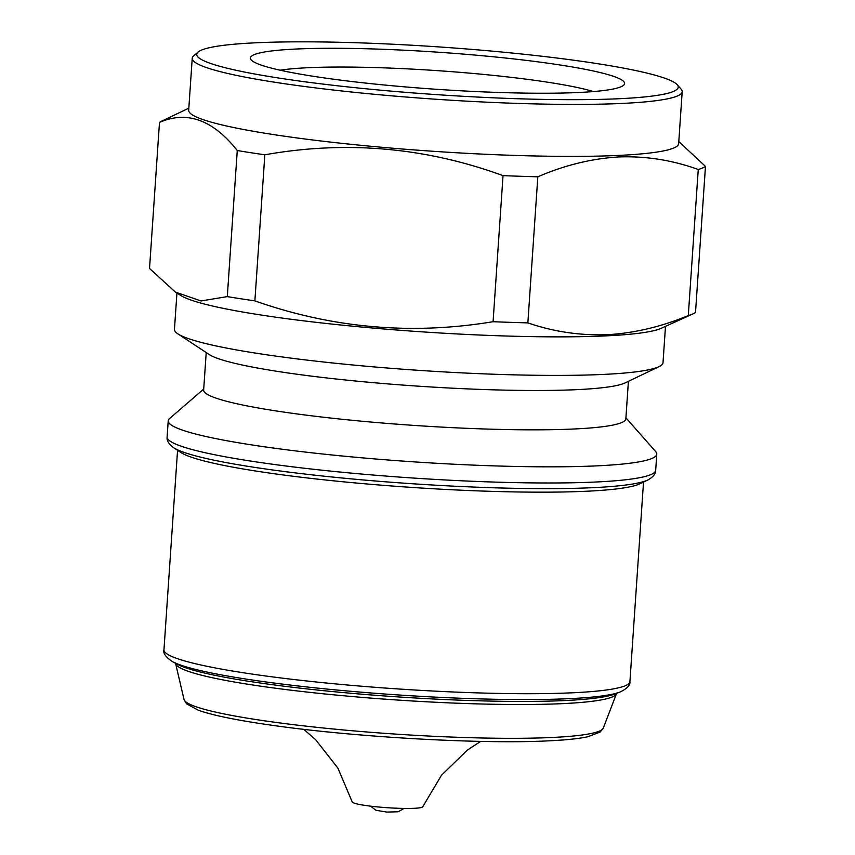 <?xml version="1.0" encoding="UTF-8"?>
<svg xmlns="http://www.w3.org/2000/svg" width="855" height="855" viewBox="0 0 855 855"><rect width="100%" height="100%" fill="white"/><g stroke="black" fill="none" stroke-linecap="round" stroke-linejoin="round"><path stroke-width="1.28" d="M480.66 741.392L467.429 750.049L441.49 775.239L422.765 806.735A35.386 3.506 -176.1 0 1 414.002 808.317A35.386 3.506 -176.1 0 1 375.505 806.703A35.386 3.506 -176.1 0 1 352.207 801.926L337.939 768.185L315.655 739.693L303.728 729.326M280.205 70.217A170.658 16.886 -176.1 0 1 308.495 67.695A170.658 16.886 -176.1 0 1 593.413 91.56M297.006 48.992A187.523 18.553 -176.1 0 1 512.733 58.813A187.523 18.553 -176.1 0 1 623.541 85.297A187.523 18.553 -176.1 0 1 577.991 92.522A187.523 18.553 -176.1 0 1 379.673 84.549A187.523 18.553 -176.1 0 1 251.21 59.914A187.523 18.553 -176.1 0 1 297.006 48.992M618.283 98.763A241.302 23.876 -176.1 0 1 340.685 86.141A241.302 23.876 -176.1 0 1 198.104 52.059A241.302 23.876 -176.1 0 1 256.714 42.75A241.302 23.876 -176.1 0 1 511.921 53.021A241.302 23.876 -176.1 0 1 677.213 84.72A241.302 23.876 -176.1 0 1 618.283 98.763M677.213 84.72L681.146 89.187A245.556 24.303 -176.1 0 1 682.194 91.677A245.556 24.303 -176.1 0 1 621.179 103.476A245.556 24.303 -176.1 0 1 349.984 91.848A245.556 24.303 -176.1 0 1 192.225 58.268A245.556 24.303 -176.1 0 1 193.604 55.949L198.104 52.059M682.194 91.677L678.656 143.661A245.556 24.303 -176.1 0 1 617.631 155.46A245.556 24.303 -176.1 0 1 346.435 143.832A245.556 24.303 -176.1 0 1 188.688 110.263L192.225 58.268M678.795 141.556L705.471 166.404L695.51 312.481A275.983 27.307 -176.1 0 1 693.01 313.86L661.332 328.256A244.84 24.229 -176.1 0 1 604.795 335.93A244.84 24.229 -176.1 0 1 355.424 326.45A244.84 24.229 -176.1 0 1 180.79 295.499L175.414 292.1L201.053 300.96L227.302 296.61L237.263 150.533C212.927 119.796 187.01 110.423 159.49 122.404A275.983 27.307 -176.1 0 1 161.574 121.218L188.827 108.158M665.489 326.364L663.01 362.712A244.84 24.229 -176.1 0 1 659.077 366.624A244.84 24.229 -176.1 0 1 602.166 374.479A244.84 24.229 -176.1 0 1 351.811 364.893A244.84 24.229 -176.1 0 1 177.819 333.813A244.84 24.229 -176.1 0 1 174.452 329.41L176.932 293.062M659.077 366.624L625.123 382.901A211.58 20.937 -176.1 0 1 575.949 389.688A211.58 20.937 -176.1 0 1 359.602 381.405A211.58 20.937 -176.1 0 1 209.251 354.547L177.819 333.813M628.404 381.33L625.849 418.854A211.58 20.937 -176.1 0 1 573.267 429.028A211.58 20.937 -176.1 0 1 339.585 419.003A211.58 20.937 -176.1 0 1 203.65 390.072L206.215 352.549M625.913 417.817L655.732 451.654A244.84 24.229 -176.1 0 1 656.779 454.133A244.84 24.229 -176.1 0 1 595.935 465.9A244.84 24.229 -176.1 0 1 325.52 454.304A244.84 24.229 -176.1 0 1 168.221 420.831A244.84 24.229 -176.1 0 1 169.6 418.512L203.725 389.036M585.632 491.283A233.522 23.106 -176.1 0 1 346.852 482.145A233.522 23.106 -176.1 0 1 180.907 452.509L173.554 447.657A241.302 23.876 -176.1 0 0 345.035 478.287A241.302 23.876 -176.1 0 0 591.767 487.724A241.302 23.876 -176.1 0 0 647.855 479.986L639.903 483.802A233.522 23.106 -176.1 0 1 585.632 491.283M705.471 166.404A275.983 27.307 -176.1 0 1 698.257 169.504C672.522 160.184 646.145 155.995 619.138 156.925C591.778 158.538 564.674 165.165 537.816 176.803A275.983 27.307 -176.1 0 1 503.029 175.628C425.491 147.317 346.093 140.38 264.836 154.798A275.983 27.307 -176.1 0 1 237.263 150.533M537.816 176.803L527.856 322.88C553.345 331.676 579.733 335.62 607.018 334.711C634.047 333.204 661.129 326.834 688.296 315.57L698.257 169.504M527.856 322.88A275.983 27.307 -176.1 0 1 493.079 321.704L503.029 175.628M264.836 154.798L254.876 300.875C332.52 328.224 411.928 335.16 493.079 321.704M254.876 300.875A275.983 27.307 -176.1 0 1 227.302 296.61M159.49 122.404L149.529 268.481L175.414 292.1M693.01 313.86A275.983 27.307 -176.1 0 1 688.296 315.57M184.028 699.454A210.223 20.798 3.9 0 0 322.014 727.872A210.223 20.798 3.9 0 0 551.208 737.523A210.223 20.798 3.9 0 0 603.309 728.043L616.476 693.715A221.028 21.877 -176.1 0 1 561.692 703.676A221.028 21.877 -176.1 0 1 320.721 693.533A221.028 21.877 -176.1 0 1 175.638 663.662L184.028 699.454L186.518 703.804L198.392 710.27C213.771 715.667 239.828 720.883 276.56 725.906C358.437 737.341 482.167 744.203 547.521 740.9C565.08 740.109 578.504 738.731 587.791 736.754L600.263 731.987L603.309 728.043M172.539 661.663L177.626 664.399A224.053 22.177 3.9 0 0 339.606 692.24A224.053 22.177 3.9 0 0 564.193 700.576A224.053 22.177 3.9 0 0 614.403 694.175L619.811 692.155A229.439 22.7 -176.1 0 1 568.404 698.706A229.439 22.7 -176.1 0 1 338.409 690.167A229.439 22.7 -176.1 0 1 172.539 661.663C165.827 657.239 162.974 653.295 163.957 649.832A233.522 23.106 -176.1 0 0 313.988 681.756A233.522 23.106 -176.1 0 0 571.899 692.817A233.522 23.106 -176.1 0 0 629.921 681.595C630.434 685.165 627.057 688.681 619.811 692.155M656.779 454.133L655.678 470.293A244.84 24.229 -176.1 0 1 594.834 482.06A244.84 24.229 -176.1 0 1 324.419 470.453A244.84 24.229 -176.1 0 1 167.12 436.98C166.607 440.517 168.756 444.076 173.554 447.657M616.947 692.924L616.476 693.715M370.514 806.137L375.89 810.251L386.952 812.09L398.174 811.769L404.062 808.424M168.221 420.831L167.12 436.98M177.562 450.296L163.957 649.832M643.526 482.06L629.921 681.595M655.678 470.293C655.7 473.862 653.092 477.101 647.855 479.986M175.275 662.817L175.638 663.662"/></g></svg>
